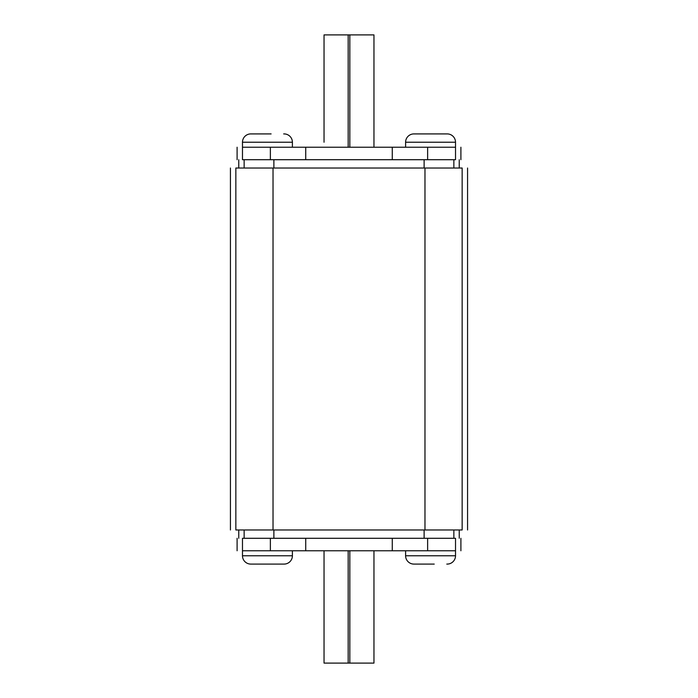 <?xml version="1.0" encoding="UTF-8"?>
<svg xmlns="http://www.w3.org/2000/svg" width="698" height="698" viewBox="0 0 698 698"><rect width="100%" height="100%" fill="white"/><g stroke="black" fill="none" stroke-linecap="round" stroke-linejoin="round"><path stroke-width="1.05" d="M271.112 133.911L250.8 133.911A8.324 8.324 0 0 0 242.476 142.235L242.476 147.226L455.524 147.226C462.695 147.226 462.695 147.226 455.524 147.226L455.524 142.235A8.324 8.324 0 0 0 447.2 133.911L413.914 133.911A8.324 8.324 0 0 0 405.599 142.235L405.599 147.226M283.676 133.911L284.086 133.911A8.324 8.324 0 0 1 292.401 142.235L292.401 147.226M446.79 564.089L447.2 564.089A8.324 8.324 0 0 0 455.524 555.765L455.524 550.774L242.476 550.774L242.476 555.765A8.324 8.324 0 0 0 250.8 564.089L284.086 564.089A8.324 8.324 0 0 0 292.401 555.765L292.401 550.774M434.226 564.089L413.914 564.089A8.324 8.324 0 0 1 405.599 555.765L405.599 550.774M324.038 142.235L324.038 34.9L373.962 34.9L373.962 147.226M414.324 564.089L426.888 564.089M242.476 147.226C235.313 147.226 235.313 147.226 242.476 147.226L242.476 159.711C235.313 159.711 235.313 159.711 242.476 159.711L455.524 159.711C462.695 159.711 462.695 159.711 455.524 159.711L455.524 147.226M455.524 550.774L455.524 550.774C462.695 550.774 462.695 550.774 455.524 550.774L455.524 538.289L242.476 538.289C235.313 538.289 235.313 538.289 242.476 538.289L242.476 550.774C235.313 550.774 235.313 550.774 242.476 550.774M235.845 168.026C228.63 168.026 228.63 168.026 235.845 168.026L235.845 529.974C228.63 529.974 228.63 529.974 235.845 529.974L462.155 529.974C469.37 529.974 469.37 529.974 462.155 529.974L462.155 168.026L235.845 168.026M462.155 168.026C469.37 168.026 469.37 168.026 462.155 168.026M455.524 538.289C462.695 538.289 462.695 538.289 455.524 538.289M427.63 550.774L427.63 538.289M392.267 550.774L392.267 538.289M305.733 550.774L305.733 538.289M270.37 550.774L270.37 538.289M270.37 147.226L270.37 159.711M305.733 147.226L305.733 159.711M392.267 147.226L392.267 159.711M427.63 147.226L427.63 159.711M373.962 550.774L373.962 663.1L324.038 663.1L324.038 550.774M455.524 142.235L405.599 142.235M292.401 142.235L242.476 142.235M242.476 555.765L292.401 555.765M405.599 555.765L455.524 555.765M273.023 168.026L273.023 529.974M424.977 168.026L424.977 529.974M244.143 538.289L244.143 529.974M453.857 538.289L453.857 529.974M424.122 538.289L424.122 529.974M273.878 538.289L273.878 529.974M453.857 159.711L453.857 168.026M244.143 159.711L244.143 168.026M273.878 159.711L273.878 168.026M424.122 159.711L424.122 168.026M349.829 663.1L349.829 550.774M348.171 663.1L348.171 550.774M348.171 34.9L348.171 147.226M349.829 34.9L349.829 147.226M230.436 529.974L230.436 168.026M467.564 529.974L467.564 168.026M238.768 538.289L238.768 529.974M459.232 538.289L459.232 529.974M459.232 159.711L459.232 168.026M238.768 159.711L238.768 168.026M237.102 550.774L237.102 538.289M460.898 550.774L460.898 538.289M237.102 147.226L237.102 159.711M460.898 147.226L460.898 159.711"/></g></svg>
